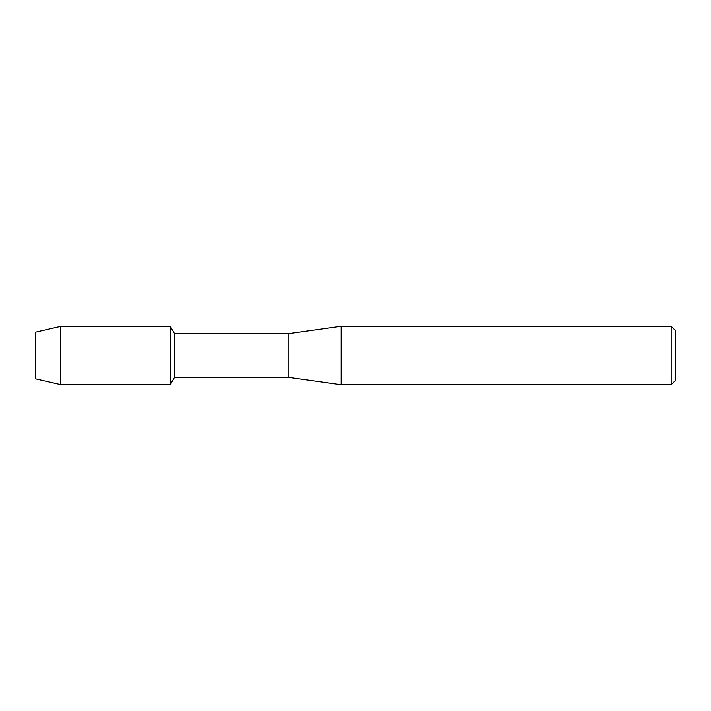 <?xml version="1.0" encoding="UTF-8"?>
<svg xmlns="http://www.w3.org/2000/svg" width="711" height="711" viewBox="0 0 711 711"><rect width="100%" height="100%" fill="white"/><g stroke="black" fill="none" stroke-linecap="round" stroke-linejoin="round"><path stroke-width="1.07" d="M35.55 378.794L35.55 332.206L60.808 326.393L170.32 326.393L174.568 333.743L288.115 333.743L341.173 326.313L671.202 326.313L675.45 330.562L675.45 380.438L671.202 384.687L341.173 384.687L288.115 377.257L174.568 377.257L170.32 384.607L170.32 326.393L170.32 384.607L60.808 384.607L35.55 378.794L35.55 332.206M174.568 377.257L174.568 333.743M288.115 377.257L288.115 333.743M341.173 384.687L341.173 326.313M671.202 384.687L671.202 326.313M60.808 384.607L60.808 326.393"/></g></svg>

